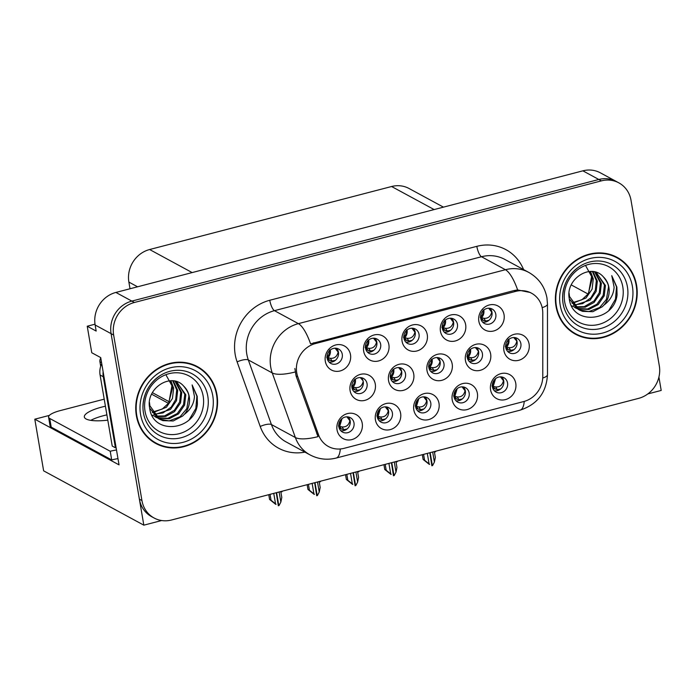 <?xml version="1.0" encoding="UTF-8"?>
<svg xmlns="http://www.w3.org/2000/svg" width="696" height="696" viewBox="0 0 696 696"><rect width="100%" height="100%" fill="white"/><g stroke="black" fill="none" stroke-linecap="round" stroke-linejoin="round"><path stroke-width="1.04" d="M492.429 386.854A8.195 7.517 118.5 0 0 496.083 392.092A8.195 7.517 118.5 0 0 504.356 391.152A8.195 7.517 118.5 0 0 507.541 382.922A8.195 7.517 118.5 0 0 503.895 377.684A8.195 7.517 118.5 0 0 495.622 378.624A8.195 7.517 118.5 0 0 492.429 386.854M501.807 376.954A8.195 7.517 -61.5 0 1 503.713 380.842A8.195 7.517 -61.5 0 1 494.334 390.743M490.584 389.899A13.659 12.519 118.5 0 0 505.4 399.617A13.659 12.519 118.5 0 0 515.771 383.339A13.659 12.519 118.5 0 0 500.955 373.621A13.659 12.519 118.5 0 0 490.584 389.899M428.849 367.566A8.195 7.517 118.5 0 0 432.503 372.804A8.195 7.517 118.5 0 0 440.777 371.864A8.195 7.517 118.5 0 0 443.961 363.634A8.195 7.517 118.5 0 0 440.316 358.397A8.195 7.517 118.5 0 0 432.033 359.336A8.195 7.517 118.5 0 0 428.849 367.566M438.228 357.674A8.195 7.517 -61.5 0 1 440.133 361.555A8.195 7.517 -61.5 0 1 430.754 371.455M427.005 370.611A13.659 12.519 118.5 0 0 441.821 380.329A13.659 12.519 118.5 0 0 452.191 364.051A13.659 12.519 118.5 0 0 437.375 354.334A13.659 12.519 118.5 0 0 427.005 370.611M442.308 328.216A8.195 7.517 118.5 0 0 445.962 333.454A8.195 7.517 118.5 0 0 454.236 332.514A8.195 7.517 118.5 0 0 457.429 324.284A8.195 7.517 118.5 0 0 453.775 319.046A8.195 7.517 118.5 0 0 445.501 319.986A8.195 7.517 118.5 0 0 442.308 328.216M451.695 318.324A8.195 7.517 -61.5 0 1 453.592 322.204A8.195 7.517 -61.5 0 1 444.213 332.105M440.464 331.261A13.659 12.519 118.5 0 0 455.28 340.979A13.659 12.519 118.5 0 0 465.65 324.701A13.659 12.519 118.5 0 0 450.834 314.983A13.659 12.519 118.5 0 0 440.464 331.261M390.395 377.58A8.195 7.517 118.5 0 0 394.049 382.817A8.195 7.517 118.5 0 0 402.323 381.878A8.195 7.517 118.5 0 0 405.507 373.648A8.195 7.517 118.5 0 0 401.853 368.41A8.195 7.517 118.5 0 0 393.579 369.35A8.195 7.517 118.5 0 0 390.395 377.58M399.774 367.688A8.195 7.517 -61.5 0 1 401.679 371.568A8.195 7.517 -61.5 0 1 392.3 381.469M388.551 380.625A13.659 12.519 118.5 0 0 403.367 390.343A13.659 12.519 118.5 0 0 413.737 374.065A13.659 12.519 118.5 0 0 398.921 364.347A13.659 12.519 118.5 0 0 388.551 380.625M415.66 406.847A8.195 7.517 118.5 0 0 419.305 412.084A8.195 7.517 118.5 0 0 427.579 411.145A8.195 7.517 118.5 0 0 430.772 402.914A8.195 7.517 118.5 0 0 427.118 397.677A8.195 7.517 118.5 0 0 418.844 398.617A8.195 7.517 118.5 0 0 415.66 406.847M425.038 396.955A8.195 7.517 -61.5 0 1 426.944 400.835A8.195 7.517 -61.5 0 1 417.556 410.736M413.807 409.892A13.659 12.519 118.5 0 0 428.623 419.61A13.659 12.519 118.5 0 0 439.002 403.332A13.659 12.519 118.5 0 0 424.186 393.614A13.659 12.519 118.5 0 0 413.807 409.892M480.701 318.22A8.195 7.517 118.5 0 0 484.346 323.457A8.195 7.517 118.5 0 0 492.62 322.518A8.195 7.517 118.5 0 0 495.813 314.288A8.195 7.517 118.5 0 0 492.159 309.05A8.195 7.517 118.5 0 0 483.885 309.99A8.195 7.517 118.5 0 0 480.701 318.22M490.08 308.328A8.195 7.517 -61.5 0 1 491.985 312.208A8.195 7.517 -61.5 0 1 482.606 322.109M478.848 321.265A13.659 12.519 118.5 0 0 493.664 330.983A13.659 12.519 118.5 0 0 504.043 314.705A13.659 12.519 118.5 0 0 489.227 304.987A13.659 12.519 118.5 0 0 478.848 321.265M338.882 426.839A8.195 7.517 118.5 0 0 342.536 432.077A8.195 7.517 118.5 0 0 350.81 431.137A8.195 7.517 118.5 0 0 353.994 422.907A8.195 7.517 118.5 0 0 350.34 417.67A8.195 7.517 118.5 0 0 342.067 418.609A8.195 7.517 118.5 0 0 338.882 426.839M348.261 416.947A8.195 7.517 -61.5 0 1 350.166 420.828A8.195 7.517 -61.5 0 1 340.788 430.728M337.038 429.884A13.659 12.519 118.5 0 0 351.854 439.602A13.659 12.519 118.5 0 0 362.225 423.325A13.659 12.519 118.5 0 0 347.408 413.607A13.659 12.519 118.5 0 0 337.038 429.884M365.539 348.209A8.195 7.517 118.5 0 0 369.185 353.446A8.195 7.517 118.5 0 0 377.458 352.507A8.195 7.517 118.5 0 0 380.651 344.276A8.195 7.517 118.5 0 0 376.997 339.039A8.195 7.517 118.5 0 0 368.723 339.979A8.195 7.517 118.5 0 0 365.539 348.209M374.918 338.317A8.195 7.517 -61.5 0 1 376.823 342.197A8.195 7.517 -61.5 0 1 367.445 352.098M363.686 351.254A13.659 12.519 118.5 0 0 378.511 360.972A13.659 12.519 118.5 0 0 388.881 344.694A13.659 12.519 118.5 0 0 374.065 334.976A13.659 12.519 118.5 0 0 363.686 351.254M467.303 357.553A8.195 7.517 118.5 0 0 470.957 362.79A8.195 7.517 118.5 0 0 479.231 361.85A8.195 7.517 118.5 0 0 482.415 353.62A8.195 7.517 118.5 0 0 478.77 348.383A8.195 7.517 118.5 0 0 470.496 349.322A8.195 7.517 118.5 0 0 467.303 357.553M476.682 347.661A8.195 7.517 -61.5 0 1 478.587 351.541A8.195 7.517 -61.5 0 1 469.208 361.441M465.459 360.598A13.659 12.519 118.5 0 0 480.275 370.315A13.659 12.519 118.5 0 0 490.645 354.038A13.659 12.519 118.5 0 0 475.829 344.32A13.659 12.519 118.5 0 0 465.459 360.598M377.267 416.843A8.195 7.517 118.5 0 0 380.921 422.08A8.195 7.517 118.5 0 0 389.195 421.141A8.195 7.517 118.5 0 0 392.379 412.911A8.195 7.517 118.5 0 0 388.733 407.673A8.195 7.517 118.5 0 0 380.46 408.613A8.195 7.517 118.5 0 0 377.267 416.843M386.645 406.951A8.195 7.517 -61.5 0 1 388.551 410.831A8.195 7.517 -61.5 0 1 379.172 420.732M375.422 419.888A13.659 12.519 118.5 0 0 390.238 429.606A13.659 12.519 118.5 0 0 400.609 413.328A13.659 12.519 118.5 0 0 385.793 403.61A13.659 12.519 118.5 0 0 375.422 419.888M454.044 396.85A8.195 7.517 118.5 0 0 457.698 402.088A8.195 7.517 118.5 0 0 465.972 401.148A8.195 7.517 118.5 0 0 469.156 392.918A8.195 7.517 118.5 0 0 465.502 387.681A8.195 7.517 118.5 0 0 457.228 388.62A8.195 7.517 118.5 0 0 454.044 396.85M463.423 386.959A8.195 7.517 -61.5 0 1 465.328 390.839A8.195 7.517 -61.5 0 1 455.95 400.739M452.2 399.895A13.659 12.519 118.5 0 0 467.016 409.613A13.659 12.519 118.5 0 0 477.386 393.336A13.659 12.519 118.5 0 0 462.57 383.618A13.659 12.519 118.5 0 0 452.2 399.895M351.941 387.602A8.195 7.517 118.5 0 0 355.595 392.831A8.195 7.517 118.5 0 0 363.869 391.892A8.195 7.517 118.5 0 0 367.053 383.661A8.195 7.517 118.5 0 0 363.399 378.424A8.195 7.517 118.5 0 0 355.125 379.363A8.195 7.517 118.5 0 0 351.941 387.602M361.32 377.702A8.195 7.517 -61.5 0 1 363.225 381.582A8.195 7.517 -61.5 0 1 353.846 391.483M350.097 390.639A13.659 12.519 118.5 0 0 364.913 400.357A13.659 12.519 118.5 0 0 375.283 384.079A13.659 12.519 118.5 0 0 360.467 374.361A13.659 12.519 118.5 0 0 350.097 390.639M505.757 347.539A8.195 7.517 118.5 0 0 509.411 352.776A8.195 7.517 118.5 0 0 517.685 351.837A8.195 7.517 118.5 0 0 520.869 343.606A8.195 7.517 118.5 0 0 517.224 338.369A8.195 7.517 118.5 0 0 508.95 339.309A8.195 7.517 118.5 0 0 505.757 347.539M515.136 337.638A8.195 7.517 -61.5 0 1 517.041 341.527A8.195 7.517 -61.5 0 1 507.662 351.428M503.913 350.584A13.659 12.519 118.5 0 0 518.729 360.302A13.659 12.519 118.5 0 0 529.099 344.024A13.659 12.519 118.5 0 0 514.283 334.306A13.659 12.519 118.5 0 0 503.913 350.584M403.924 338.212A8.195 7.517 118.5 0 0 407.578 343.45A8.195 7.517 118.5 0 0 415.851 342.51A8.195 7.517 118.5 0 0 419.035 334.28A8.195 7.517 118.5 0 0 415.39 329.043A8.195 7.517 118.5 0 0 407.108 329.982A8.195 7.517 118.5 0 0 403.924 338.212M413.302 328.321A8.195 7.517 -61.5 0 1 415.207 332.201A8.195 7.517 -61.5 0 1 405.829 342.101M402.079 341.257A13.659 12.519 118.5 0 0 416.895 350.975A13.659 12.519 118.5 0 0 427.266 334.698A13.659 12.519 118.5 0 0 412.45 324.98A13.659 12.519 118.5 0 0 402.079 341.257M327.146 358.214A8.195 7.517 118.5 0 0 330.8 363.442A8.195 7.517 118.5 0 0 339.074 362.503A8.195 7.517 118.5 0 0 342.267 354.273A8.195 7.517 118.5 0 0 338.613 349.035A8.195 7.517 118.5 0 0 330.339 349.975A8.195 7.517 118.5 0 0 327.146 358.214M336.533 348.313A8.195 7.517 -61.5 0 1 338.43 352.193A8.195 7.517 -61.5 0 1 329.051 362.094M325.302 361.25A13.659 12.519 118.5 0 0 340.118 370.968A13.659 12.519 118.5 0 0 350.488 354.69A13.659 12.519 118.5 0 0 335.672 344.972A13.659 12.519 118.5 0 0 325.302 361.25M296.748 372.856A24.578 22.542 118.5 0 0 297.784 376.823L318.524 434.791A24.578 22.542 118.5 0 0 328.434 446.519A24.578 22.542 118.5 0 0 344.155 448.311L523.757 401.54A24.578 22.542 118.5 0 0 542.776 376.388L542.767 313.026A24.578 22.542 118.5 0 0 531.466 293.173A24.578 22.542 118.5 0 0 515.753 291.38L315.418 343.554A24.578 22.542 118.5 0 0 296.748 372.856M647.828 393.919L661.2 390.439L658.912 377.067M143.828 525.167L43.63 470.835L34.8 419.192L119.042 464.867L100.703 357.587L91.768 352.741L87.235 326.224L96.17 331.07L95.134 324.997A27.309 25.047 118.5 0 1 115.884 292.442L582.874 170.833A27.309 25.047 118.5 0 1 600.335 172.817L616.291 181.473A27.309 25.047 118.5 0 0 598.83 179.481L131.84 301.098A27.309 25.047 118.5 0 0 111.09 333.654L143.828 525.167L161.637 520.53M87.235 326.224L95.013 324.197M130.022 288.762L128.882 282.089A27.309 25.047 -61.5 0 1 149.623 249.525L391.604 186.511A27.309 25.047 -61.5 0 1 409.065 188.503L443.439 207.138M152.415 392.657L169.389 401.862M34.8 419.192L49.364 415.399M136.355 415.564A43.7 40.072 118.5 0 0 155.826 443.483A43.7 40.072 118.5 0 0 199.961 438.48A43.7 40.072 118.5 0 0 216.961 394.58A43.7 40.072 118.5 0 0 197.481 366.661A43.7 40.072 118.5 0 0 153.355 371.664A43.7 40.072 118.5 0 0 136.355 415.564M154.564 442.769A43.7 40.072 118.5 0 0 159.923 444.901M556 306.284A43.7 40.072 118.5 0 0 575.47 334.202A43.7 40.072 118.5 0 0 619.597 329.191A43.7 40.072 118.5 0 0 636.596 285.29A43.7 40.072 118.5 0 0 617.126 257.381A43.7 40.072 118.5 0 0 572.999 262.383A43.7 40.072 118.5 0 0 556 306.284M574.209 333.488A43.7 40.072 118.5 0 0 579.568 335.62M340.318 448.963A31.859 9.648 -104.6 0 1 336.168 458.055C327.085 460.308 318.368 459.256 310.042 454.897A36.41 33.391 -61.5 0 1 295.356 437.523L272.249 372.934A36.41 33.391 -61.5 0 1 270.718 367.044A36.41 33.391 -61.5 0 1 298.375 323.64A31.859 9.648 75.4 0 1 310.573 343.85L514.161 290.519L517.624 289.936L530.169 292.468M517.624 289.936A31.859 9.648 -104.6 0 0 505.427 269.717L298.375 323.64L274.441 310.66A36.41 33.391 118.5 0 0 246.784 354.073A36.41 33.391 118.5 0 0 248.324 359.954L271.423 424.543L295.356 437.523A31.859 9.814 -19.7 0 0 318.029 436.636L296.052 375.884L294.869 368.488M618.848 182.857L616.291 181.473A27.309 25.047 118.5 0 0 598.83 179.481L131.84 301.098A27.309 25.047 118.5 0 0 111.09 333.654L139.383 499.171A27.309 25.047 118.5 0 0 151.554 516.623L154.112 518.007A27.309 25.047 118.5 0 0 171.573 519.99L638.563 398.382A27.309 25.047 118.5 0 0 659.312 365.826L631.02 200.309A27.309 25.047 118.5 0 0 618.848 182.857A27.309 25.047 118.5 0 0 601.388 180.864L134.389 302.482A27.309 25.047 118.5 0 0 113.648 335.037L141.941 500.555A27.309 25.047 118.5 0 0 154.112 518.007M620.545 260.034A43.7 40.072 118.5 0 0 615.838 256.711M200.909 369.315A43.7 40.072 118.5 0 0 196.194 365.992M423.586 454.366L424.595 460.256L429.623 464.31M424.595 460.256L423.133 459.464L422.315 454.697M434.365 451.721L435.339 457.455L434.4 462.1L432.555 465.598L431.99 465.433M431.868 465.772L429.824 452.739M430.154 452.652L432.373 465.641M427.3 453.4L429.032 463.501M429.31 464.389L423.133 459.464M432.677 452L434.4 462.1M492.681 387.907L497.353 389.664L500.659 388.968M495.578 378.659L493.22 386.376L491.994 385.906L493.951 388.707M495.004 389.108L493.22 386.376L495.578 386.933C499.719 387.263 502.338 385.192 503.443 380.738L500.459 376.849M517.015 341.353L513.735 337.534M516.771 341.44C515.623 345.912 512.995 347.974 508.907 347.617L510.681 350.349L513.987 349.653M510.681 350.349L508.332 349.792L506.549 347.052C508.506 344.99 509.307 342.502 508.95 339.578L508.907 339.344M508.907 347.617L505.322 346.582C507.593 344.642 508.55 342.215 508.21 339.3M506.009 348.592L508.332 349.792M435.27 451.321L435.539 451.808L435.879 451.165M434.843 451.982L434.93 451.408M480.953 319.273L483.268 320.473L481.493 317.733C483.45 315.671 484.251 313.183 483.885 310.259L483.842 310.025M483.146 309.981C483.494 312.895 482.528 315.323 480.257 317.272L483.842 318.298L485.625 321.03L488.931 320.334M491.95 312.034L491.707 312.121C490.558 316.593 487.94 318.655 483.842 318.298M491.707 312.121L488.679 308.215M485.625 321.03L483.268 320.473M105.418 406.203A27.762 7.204 -9.7 0 0 101.973 407.038A27.762 7.204 -9.7 0 0 84.338 416.991A27.762 7.204 -9.7 0 0 107.802 420.158M90.767 420.349A27.762 7.204 170.3 0 1 103.46 415.703A27.762 7.204 170.3 0 1 106.897 414.868M117.981 458.629A18.209 4.724 -9.7 0 0 111.708 459.934L110.229 451.269L49.721 418.461A18.209 4.724 170.3 0 1 48.572 417.156A18.209 4.724 170.3 0 1 60.134 410.631L104.217 399.156M110.229 451.269A18.209 4.724 170.3 0 1 116.493 449.964M151.641 394.206L168.467 403.332M111.708 459.934L51.208 427.126A18.209 4.724 170.3 0 1 50.051 425.822L48.572 417.156M116.093 447.58A18.209 16.695 118.5 0 0 115.423 447.798L103.278 376.736A18.209 16.695 -61.5 0 1 103.121 371.707M101.729 363.599A18.209 16.695 118.5 0 0 100.085 375.005L112.23 446.066L115.423 447.798M385.201 464.363L386.21 470.252L391.239 474.307M386.21 470.252L384.74 469.461L383.931 464.693M395.972 461.718L396.459 461.979L395.954 461.578L396.955 467.451L396.015 472.097L394.162 475.594L393.605 475.429M393.475 475.768L391.43 462.736M391.77 462.649L393.988 475.638M388.916 463.397L390.639 473.498M390.926 474.385L384.74 469.461M394.284 461.996L396.015 472.097M454.297 397.903L455.558 398.695M457.185 396.929L458.968 399.661L456.611 399.095L455.558 398.704L453.601 395.902L457.185 396.929C461.326 397.259 463.954 395.197 465.05 390.734L462.066 386.845M458.968 399.661L462.274 398.965M346.817 474.359L347.817 480.249L352.846 484.303M347.817 480.249L346.356 479.457L345.538 474.689M357.561 471.557L358.57 477.447L357.631 482.093L355.778 485.59L355.212 485.425M355.09 485.764L353.046 472.732M353.385 472.645L355.604 485.634M350.523 473.393L352.254 483.494M352.533 484.381L346.356 479.457M355.9 471.992L357.631 482.093M415.912 407.9L418.226 409.1L416.443 406.368L415.216 405.899L417.174 408.7M418.226 409.091L420.584 409.657L423.89 408.961M418.801 398.651L416.443 406.368L418.801 406.925C422.942 407.256 425.56 405.194 426.665 400.731L423.681 396.842M308.424 484.355L309.433 490.245L314.462 494.299M309.433 490.245L307.971 489.453L307.154 484.686M319.177 481.554L320.177 487.444L319.238 492.089L317.393 495.587L316.828 495.422M316.706 495.761L314.662 482.728M314.992 482.641L317.211 495.63M312.139 483.389L313.87 493.49M314.148 494.377L307.971 489.453M317.515 481.989L319.238 492.089M377.519 417.896L382.191 419.653L385.497 418.957M380.416 408.648L378.058 416.365L376.832 415.895L378.789 418.696M379.842 419.096L378.058 416.365L380.416 416.921C384.557 417.252 387.176 415.19 388.281 410.727L385.297 406.838M270.039 494.351L271.048 500.241L276.077 504.296M271.048 500.241L269.578 499.45L268.769 494.682M280.81 491.707L281.793 497.44L280.853 502.086L279 505.583L278.444 505.418M278.313 505.757L276.269 492.725M276.608 492.637L278.826 505.627M273.754 493.386L275.477 503.486M275.764 504.374L269.578 499.45M279.122 491.985L280.853 502.086M339.135 427.892L341.458 429.093L339.674 426.361L338.439 425.891L340.396 428.692M341.449 429.084L343.807 429.65L347.113 428.954M342.023 418.644L339.674 426.361L342.023 426.918C346.164 427.248 348.792 425.186 349.888 420.732L346.904 416.834M478.561 351.376L475.377 347.548M478.378 351.436C477.23 355.908 474.611 357.97 470.522 357.613L472.297 360.345L475.498 359.693M472.297 360.345L469.939 359.788L468.164 357.048C470.122 354.986 470.922 352.498 470.557 349.575L470.505 349.314M470.522 357.613L466.929 356.587C469.2 354.638 470.165 352.211 469.817 349.296M467.538 358.536L469.939 359.788M396.885 461.317L397.146 461.805L397.486 461.161M396.459 461.979L396.546 461.405M440.107 361.398L437.01 357.561M439.994 361.433C438.845 365.905 436.227 367.966 432.129 367.61L433.913 370.342L437.01 369.733M433.913 370.342L431.555 369.785L429.78 367.044C431.738 364.982 432.538 362.494 432.173 359.571L432.112 359.275M432.129 367.61L428.545 366.583C430.815 364.634 431.781 362.207 431.433 359.293M429.058 368.471L431.555 369.785M358.492 471.314L358.762 471.801L359.101 471.157M358.075 471.984L358.162 471.401M401.653 371.412L398.651 367.575M401.609 371.429C400.461 375.901 397.834 377.963 393.745 377.606L395.519 380.338L398.53 379.772M395.519 380.338L393.17 379.781L391.387 377.041C393.344 374.979 394.145 372.49 393.788 369.567L393.719 369.245M393.745 377.606L390.16 376.579C392.431 374.631 393.388 372.203 393.049 369.289M390.587 378.415L393.17 379.781M320.108 481.31L320.377 481.797L320.717 481.153M319.681 481.98L319.769 481.397M363.007 380.668L360.302 377.589M363.216 381.425C362.068 385.897 359.449 387.959 355.36 387.602L357.135 390.334L360.041 389.812M357.135 390.334L354.777 389.777L353.002 387.037C354.96 384.975 355.76 382.487 355.395 379.564L355.325 379.216M355.36 387.602L351.767 386.576C354.038 384.627 355.004 382.2 354.655 379.285M352.115 388.359L354.777 389.777M281.723 491.306L281.984 491.794L282.324 491.15M281.297 491.976L281.384 491.393M442.569 329.269L444.883 330.47L443.1 327.729C445.066 325.667 445.866 323.179 445.501 320.256L445.457 320.021M444.761 319.977C445.101 322.892 444.144 325.319 441.873 327.268L445.457 328.295L447.241 331.026L450.547 330.33M453.566 322.03L453.322 322.118C452.174 326.589 449.555 328.651 445.457 328.295M453.322 322.118L450.286 318.211M447.241 331.026L444.883 330.47M404.176 339.265L406.499 340.466L404.715 337.725C406.673 335.663 407.473 333.175 407.116 330.252L407.064 330.017M406.377 329.974C406.716 332.888 405.751 335.315 403.489 337.264L407.073 338.291L408.848 341.023L412.154 340.327M415.173 332.027L414.938 332.114C413.789 336.586 411.162 338.647 407.073 338.291M414.938 332.114L411.901 328.207M408.848 341.023L406.499 340.466M365.791 349.262L368.106 350.462L366.331 347.722C368.288 345.66 369.089 343.171 368.723 340.248L368.68 340.013M367.984 339.97C368.332 342.884 367.366 345.312 365.095 347.26L368.68 348.287L370.463 351.019L373.769 350.323M376.788 342.023L376.545 342.11C375.396 346.582 372.778 348.644 368.68 348.287M376.545 342.11L373.517 338.204M370.463 351.019L368.106 350.462M327.407 359.267L329.721 360.458L327.938 357.727C329.904 355.656 330.704 353.168 330.339 350.253L330.296 350.01M329.6 349.966C329.939 352.881 328.982 355.308 326.711 357.257L330.296 358.283L332.079 361.015L335.385 360.319M338.404 352.028L338.16 352.106C337.012 356.578 334.393 358.64 330.296 358.283M338.16 352.106L335.124 348.2M332.079 361.015L329.721 360.458M203.162 396.12A31.503 28.893 -61.5 0 1 179.229 433.678A31.503 28.893 -61.5 0 1 145.046 411.249A31.503 28.893 -61.5 0 1 168.98 373.7A31.503 28.893 -61.5 0 1 203.162 396.12M197.412 404.106L197.22 396.355L192.122 384.923L194.462 396.459C193.975 403.776 190.582 409.753 184.275 414.398A20.575 18.87 118.5 0 0 189.251 396.668A20.575 18.87 118.5 0 0 183.692 386.123C171.364 371.699 145.568 388.359 149.623 407.812C152.433 435.487 194.697 431.076 197.412 404.106M166.283 375.44L171.938 385.741L168.858 402.784M136.773 415.46A43.239 39.655 -61.5 0 1 153.599 372.012A43.239 39.655 -61.5 0 1 197.264 367.062A43.239 39.655 -61.5 0 1 216.534 394.684A43.239 39.655 -61.5 0 1 199.717 438.132A43.239 39.655 -61.5 0 1 156.043 443.082A43.239 39.655 -61.5 0 1 136.773 415.46M190.834 363.86A43.239 39.655 -61.5 0 1 194.715 365.67L197.264 367.062M170.224 380.773L172.634 387.655L168.606 403.141L162.229 409.074L152.294 412.154M170.877 380.755L173.652 388.203L172.443 398.477L166.387 407.273L152.641 412.719M173.33 380.886L177.706 390.404L176.497 400.678L170.433 409.474L154.147 414.772M172.747 380.825L176.688 389.856L175.696 399.548L171.207 407.134L162.96 412.928L153.755 414.294M175.453 381.277L181.752 392.605L180.551 402.88L174.487 411.675L165.657 416.452L155.826 416.53M155.251 416.373L153.599 415.816M153.059 415.59L151.85 415.025M174.966 381.164L180.743 392.048L179.672 401.957L174.409 410.24L164.569 415.921L155.391 416.112M176.366 381.53L185.806 394.797L184.605 405.072L178.541 413.868L169.163 418.783L157.644 418.009M157.105 417.791L155.556 417.035M176.688 381.686L184.797 394.249L183.535 404.654L177.323 413.502L167.893 418.287L157.174 417.661M156.626 417.461L155.051 416.756M184.275 414.398L182.596 416.069L173.217 420.976L162.942 420.645L159.61 419.236L149.875 405.785L149.483 402.453M183.692 386.123C187.302 390.604 189.016 394.04 188.851 396.45L186.798 408.656L180.055 416.765L169.102 420.906L159.106 418.957M158.592 418.688L149.675 408.178M156.043 443.082L153.494 441.699A43.239 39.655 -61.5 0 1 149.849 439.437M100.798 358.153A4.55 4.176 118.5 0 0 99.928 361.781L100.694 366.253M192.122 384.923L196.898 396.181L195.846 408.43L189.356 419.462M622.798 286.839A31.503 28.893 -61.5 0 1 598.873 324.397A31.503 28.893 -61.5 0 1 564.691 301.968A31.503 28.893 -61.5 0 1 588.616 264.419A31.503 28.893 -61.5 0 1 622.798 286.839M617.056 294.826L616.856 287.074L611.758 275.642L614.107 287.178C613.62 294.495 610.218 300.472 603.91 305.118A20.575 18.87 118.5 0 0 608.896 287.387A20.575 18.87 118.5 0 0 603.336 276.843C591 262.418 565.213 279.079 569.258 298.532C572.068 326.207 614.342 321.796 617.056 294.826M585.919 266.159L591.574 276.46L588.503 293.503M556.417 306.179A43.239 39.655 -61.5 0 1 573.243 262.731A43.239 39.655 -61.5 0 1 616.908 257.781A43.239 39.655 -61.5 0 1 636.179 285.404A43.239 39.655 -61.5 0 1 619.353 328.843A43.239 39.655 -61.5 0 1 575.688 333.802A43.239 39.655 -61.5 0 1 556.417 306.179M610.479 254.579A43.239 39.655 -61.5 0 1 614.359 256.389L616.908 257.781M589.869 271.492L592.279 278.374L588.242 293.86L581.865 299.793L571.929 302.873M590.521 271.475L593.288 278.922L592.087 289.197L586.023 297.992L572.277 303.439M592.975 271.605L597.342 281.123L596.141 291.398L590.077 300.194L573.791 305.492M592.383 271.544L596.333 280.575L595.341 290.267L590.852 297.853L582.604 303.647L573.4 305.005M595.097 271.997L601.396 283.324L600.187 293.59L594.132 302.395L585.301 307.171L575.462 307.249M574.896 307.093L573.234 306.536M572.695 306.31L571.486 305.744M594.61 271.884L600.387 282.767L599.317 292.677L594.045 300.959L584.214 306.64L575.035 306.832M596.002 272.249L605.45 285.517L604.241 295.791L598.186 304.587L588.807 309.502L577.288 308.728M576.74 308.511L575.192 307.754M596.324 272.406L604.433 284.969L603.18 295.374L596.959 304.222L587.537 309.007L576.819 308.38M576.271 308.18L574.696 307.475M603.91 305.118L602.24 306.788L592.853 311.695L582.578 311.364L579.246 309.955L569.511 296.505L569.119 293.173M603.336 276.843C606.938 281.323 608.661 284.76 608.487 287.17L606.433 299.376L599.7 307.484L588.746 311.625L578.75 309.676M578.237 309.407L569.311 298.897M575.688 333.802L573.13 332.418A43.239 39.655 -61.5 0 1 569.493 330.156M611.758 275.642L616.543 286.9L615.481 299.15L608.991 310.181M571.285 284.925L588.111 294.051M297.784 376.823L296.052 375.884M95.134 324.997L113.648 335.037M115.884 292.442L134.389 302.482M582.874 170.833L601.388 180.864M391.604 186.511L434.121 209.566M149.623 249.525L192.148 272.58M128.882 282.089L137.564 286.796M515.753 291.38L514.161 290.519M315.418 343.554L313.826 342.684M318.524 434.791L316.784 433.843M476.821 246.34A9.1 2.758 -104.6 0 0 481.493 256.737L274.441 310.66A9.1 2.758 -104.6 0 1 269.77 300.263L476.821 246.34A45.518 41.743 -61.5 0 1 523.601 269.604M504.774 259.39A36.41 33.391 118.5 0 0 481.493 256.737L505.427 269.717A36.41 33.391 -61.5 0 1 528.708 272.371L504.774 259.39M295.095 372.003A31.859 9.814 -19.7 0 1 272.249 372.934L248.324 359.954A9.1 2.801 160.3 0 0 237.119 361.885A45.518 41.743 -61.5 0 1 269.77 300.263M524.245 401.401A31.859 9.648 75.4 0 1 520.121 410.153L336.168 458.055M542.723 378.058A31.859 6.464 -0 0 0 547.482 374.657C546.404 392.648 537.286 404.48 520.121 410.153M542.175 307.623A31.859 6.464 -0 0 0 547.474 304.056L547.482 374.657M304.935 452.13A45.518 41.743 -61.5 0 1 260.217 426.474L237.119 361.885M141.941 500.555L139.383 499.171M260.217 426.474A9.1 2.801 160.3 0 1 271.423 424.543A36.41 33.391 118.5 0 0 286.108 441.916L310.042 454.897M492.316 385.636L494.952 379.216M495.578 386.933L497.353 389.664M507.271 349.392L505.696 347.13M482.215 320.073L480.64 317.811M100.085 375.005L103.278 376.736M51.208 427.126L49.721 418.461M453.931 395.632L456.567 389.212M457.185 388.655L454.836 396.372L456.62 399.104M415.538 405.629L418.183 399.208M418.801 406.925L420.584 409.657M377.154 415.625L379.79 409.204M380.416 416.921L382.191 419.653M338.769 425.621L341.405 419.201M342.023 426.918L343.807 429.65M468.887 359.388L467.233 357.013M430.502 369.385L428.762 366.896M392.109 379.381L390.299 376.78M353.725 389.377L351.837 386.671M443.83 330.069L442.256 327.807M405.437 340.066L403.863 337.804M367.053 350.062L365.478 347.8M328.669 360.058L327.094 357.796M207.791 396.128A34.878 31.99 -61.5 0 1 181.291 437.714A34.878 31.99 -61.5 0 1 143.446 412.885A34.878 31.99 -61.5 0 1 142.95 407.16A34.878 31.99 -61.5 0 1 160.019 375.683A34.878 31.99 -61.5 0 1 207.791 396.128M140.557 414.477A39.141 35.896 -61.5 0 1 170.285 367.81A39.141 35.896 -61.5 0 1 212.758 395.667A39.141 35.896 -61.5 0 1 183.022 442.334A39.141 35.896 -61.5 0 1 140.557 414.477M99.928 361.781L101.573 362.677M627.427 286.848A34.878 31.99 -61.5 0 1 600.935 328.434A34.878 31.99 -61.5 0 1 563.09 303.604A34.878 31.99 -61.5 0 1 562.594 297.879A34.878 31.99 -61.5 0 1 579.655 266.403A34.878 31.99 -61.5 0 1 627.427 286.848M560.193 305.187A39.141 35.896 -61.5 0 1 589.93 258.529A39.141 35.896 -61.5 0 1 632.403 286.387A39.141 35.896 -61.5 0 1 602.666 333.053A39.141 35.896 -61.5 0 1 560.193 305.187M531.466 293.173L530.021 292.39M547.474 304.056L546.952 297.923C544.803 286.639 538.721 278.122 528.708 272.371M142.95 407.16C143.359 393.805 149.048 383.313 160.019 375.683M562.594 297.879C562.994 284.525 568.684 274.033 579.655 266.403"/></g></svg>
